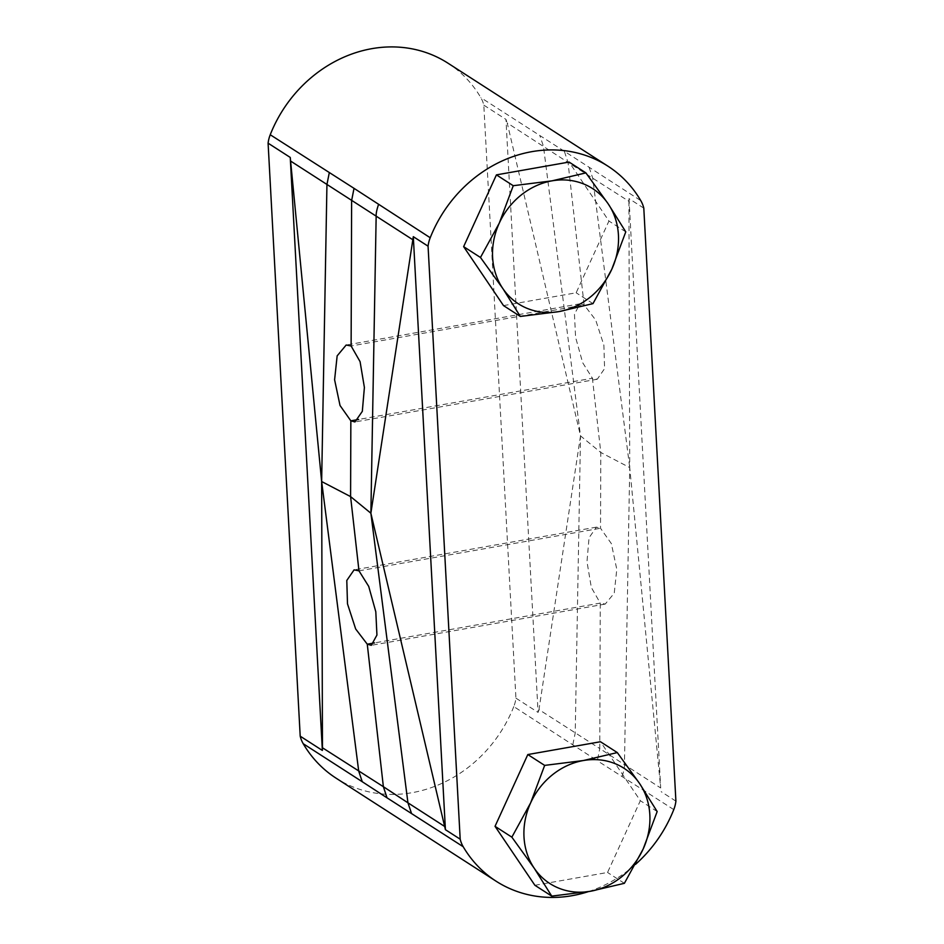 <?xml version="1.0" encoding="UTF-8"?>
<svg xmlns="http://www.w3.org/2000/svg" width="944" height="944" viewBox="0 0 944 944"><rect width="100%" height="100%" fill="white"/><g stroke="black" fill="none" stroke-linecap="round" stroke-linejoin="round"><path stroke-width="0.71" stroke-dasharray="4.72 3.54" d="M534.894 885.283L607.547 872.468L640.339 800.701L600.467 741.748M624.385 883.313L607.547 872.468M657.166 811.545L640.339 800.701M503.506 305.596L576.159 292.793L608.939 221.026L569.079 162.061M592.985 303.626L576.159 292.793M625.778 231.858L608.939 221.026M588.442 891.608A128.266 113.41 122.8 0 0 635.501 864.385M447.928 63.154A128.266 113.41 -57.2 0 1 480.803 97.61A31.329 27.695 -57.2 0 1 483.812 105.138L515.931 698.147A31.329 27.695 -57.2 0 1 513.784 706.584L597.363 760.746L599.759 748.545L538.977 709.605L580.513 435.88L507.211 122.944L568.005 162.392L584.112 304.9L351.121 345.988M538.977 709.605L538.08 712.413L505.96 119.404L507.211 122.944M643.796 208.152L629.023 198.641L628.916 201.308L568.005 162.392L564.347 151.264L640.787 200.624M564.347 151.264L480.803 97.61M673.768 809.598L597.363 760.746M513.784 706.584A128.266 113.41 -57.2 0 1 336.088 778.175M358.98 570.849L600.526 528.251L596.431 527.141L589.056 537.75L586.979 561.633L591.31 587.451L600.266 603.11L374.52 642.911M622.096 776.334C623.831 771.213 624.621 767.319 624.444 764.64L599.759 748.545L600.266 603.11L605.21 604.077L614.237 593.21L616.786 569.303L611.358 543.602L600.526 528.251L600.797 452.483L592.407 378.249L597.281 379.228L604.585 368.62L603.889 345.233L595.711 320.087L584.112 304.9L580.076 303.779L574.448 314.045L575.58 337.303L582.66 362.697L592.407 378.249L358.661 419.455M628.916 201.308L629.731 467.575L624.444 764.64L660.682 787.98L629.731 467.575L600.797 452.483L580.513 435.88L543.449 146.273L539.85 135.641M572.831 744.604L575.226 732.945L580.513 435.88M515.931 698.147L538.08 712.413M483.812 105.138L505.96 119.404M629.023 198.641L660.682 787.98M589.127 167.359L592.667 177.979L629.731 467.575M675.904 801.161L661.142 791.65M596.431 527.141L354.094 569.869M580.076 303.779L346.177 345.02M605.21 604.077L371.311 645.318M597.281 379.228L354.956 421.956"/><path stroke-width="1.42" d="M511.86 837.163L534.198 868.185A68.523 60.593 122.8 0 0 590.46 891.266A68.523 60.593 122.8 0 0 643.183 848.975A68.523 60.593 122.8 0 0 649.838 814.802A68.523 60.593 122.8 0 0 639.643 783.614L617.305 752.58L600.467 741.748L527.814 754.551L495.034 826.319L534.894 885.283L551.733 896.116L590.46 891.266L624.385 883.313L643.183 848.975L657.166 811.545L639.643 783.614A68.523 60.593 122.8 0 0 583.38 760.534L544.653 765.395L530.658 802.825L511.86 837.163L495.034 826.319M480.472 257.476L502.81 288.498A68.523 60.593 122.8 0 0 559.06 311.579A68.523 60.593 122.8 0 0 611.783 269.288A68.523 60.593 122.8 0 0 618.438 235.127A68.523 60.593 122.8 0 0 608.243 203.928L585.905 172.894L569.079 162.061L496.426 174.876L463.634 246.644L503.506 305.596L520.333 316.441L559.06 311.579L592.985 303.626L611.783 269.288L625.778 231.858L608.243 203.928A68.523 60.593 122.8 0 0 551.98 180.847L513.253 185.708L499.27 223.138L480.472 257.476L463.634 246.644M544.653 765.395L527.814 754.551M617.305 752.58L583.38 760.534A68.523 60.593 122.8 0 0 530.658 802.825A68.523 60.593 122.8 0 0 534.198 868.185L551.733 896.116M513.253 185.708L496.426 174.876M585.905 172.894L551.98 180.847A68.523 60.593 122.8 0 0 499.27 223.138A68.523 60.593 122.8 0 0 502.81 288.498L520.333 316.441M635.501 864.385A128.266 113.41 122.8 0 0 673.768 809.598A31.329 27.695 122.8 0 0 675.904 801.161L643.796 208.152A31.329 27.695 122.8 0 0 640.787 200.624A128.266 113.41 122.8 0 0 607.912 166.156A128.266 113.41 122.8 0 0 430.216 237.746A31.329 27.695 122.8 0 0 428.069 246.183L460.188 839.192A31.329 27.695 122.8 0 0 463.197 846.721A128.266 113.41 122.8 0 0 496.072 881.189A128.266 113.41 122.8 0 0 588.442 891.608M322.364 750.445L290.245 157.436L321.644 481.523L322.47 747.778L383.37 786.694L367.263 644.186L355.676 628.999L347.498 603.865L346.79 580.466L354.094 569.857L358.98 570.849L350.59 496.603L321.644 481.523L358.708 771.118L362.26 781.738L303.213 743.707A31.329 27.695 -57.2 0 1 300.204 736.178L322.364 750.445L322.47 747.778M300.204 736.178L268.096 143.181A31.329 27.695 -57.2 0 1 270.232 134.744L354.024 188.34L351.628 200.541L351.121 345.988L346.177 345.02L337.15 355.876L334.601 379.783L340.029 405.495L350.849 420.835L350.59 496.603L370.874 513.217L413.307 236.673L445.415 829.682L370.874 513.217L407.938 802.813L383.37 786.694L387.028 797.833L463.197 846.721M430.216 237.746L354.024 188.34M270.232 134.744A128.266 113.41 -57.2 0 1 447.928 63.154L607.912 166.156M387.028 797.833L362.26 781.738M496.072 881.189L336.088 778.175A128.266 113.41 -57.2 0 1 303.213 743.707M374.52 642.911L367.263 644.186L371.311 645.318L376.939 635.052L375.806 611.795L368.715 586.389L358.98 570.849M358.661 419.455L350.849 420.835L354.956 421.956L362.319 411.348L364.396 387.465L360.077 361.646L351.121 345.988M378.544 204.482C376.798 209.58 375.995 213.474 376.16 216.152L326.943 184.446L321.644 481.523M329.279 172.764L326.943 184.446L290.693 161.117M268.096 143.181L290.245 157.436M412.41 239.481L376.16 216.152L370.874 513.217M460.188 839.192L445.415 829.682M444.176 826.153L407.938 802.813L411.525 813.457M428.069 246.183L413.307 236.673"/></g></svg>
